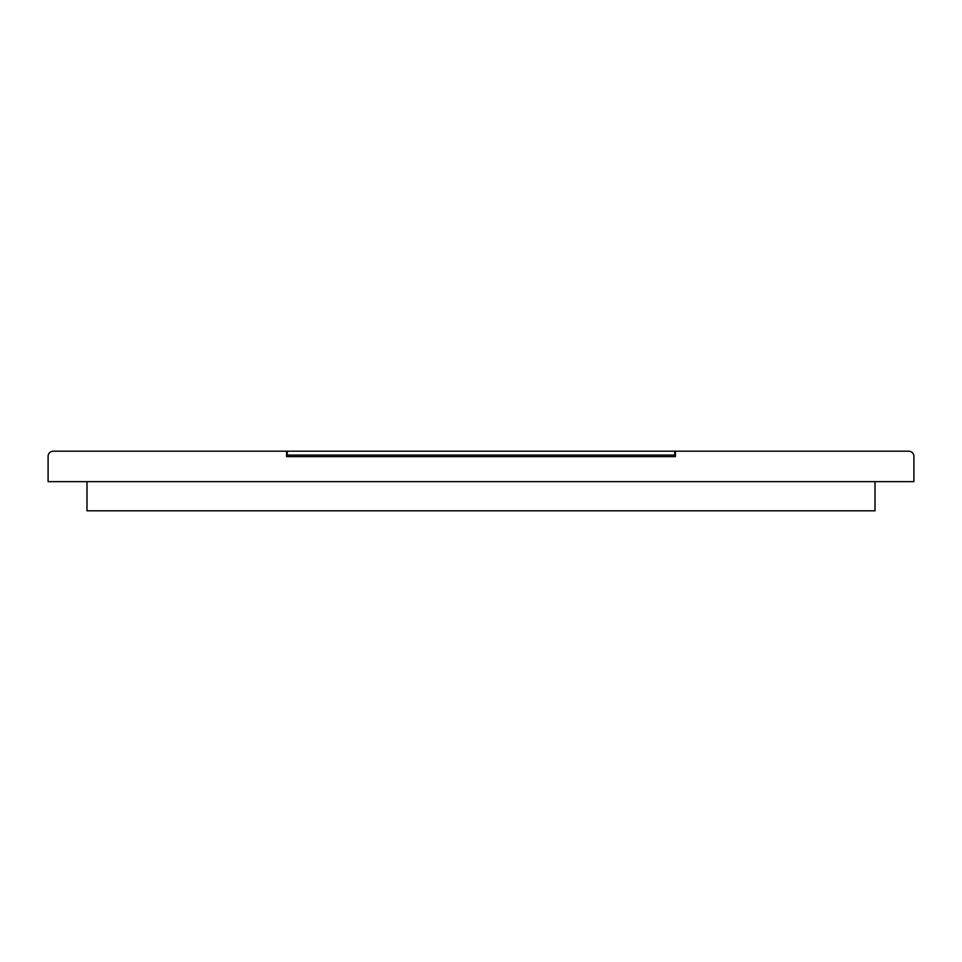 <?xml version="1.0" encoding="UTF-8"?>
<svg xmlns="http://www.w3.org/2000/svg" width="962" height="962" viewBox="0 0 962 962"><rect width="100%" height="100%" fill="white"/><g stroke="black" fill="none" stroke-linecap="round" stroke-linejoin="round"><path stroke-width="1.44" d="M287.229 451.19L674.771 451.19L674.771 455.074L287.229 455.074L287.229 451.19L286.58 451.19L286.58 456.637L675.42 456.637L675.42 451.19L908.717 451.19A5.183 5.183 0 0 1 913.9 456.373L913.9 481.649L48.1 481.649L48.1 456.373A5.183 5.183 0 0 1 53.283 451.19L286.58 451.19M674.771 451.19L675.42 451.19M875.011 481.649L875.011 510.81L86.989 510.81L86.989 481.649"/></g></svg>
